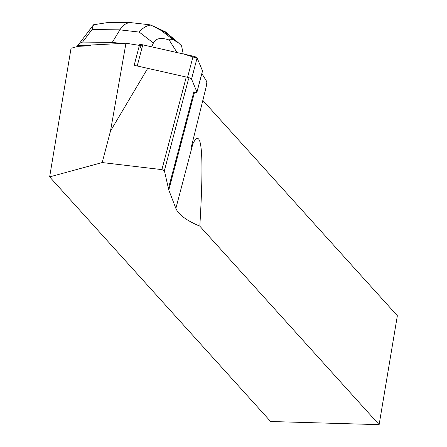 <?xml version="1.0" encoding="UTF-8"?>
<svg xmlns="http://www.w3.org/2000/svg" width="447" height="447" viewBox="0 0 447 447"><rect width="100%" height="100%" fill="white"/><g stroke="black" fill="none" stroke-linecap="round" stroke-linejoin="round"><path stroke-width="0.67" d="M193.774 92.155A3.732 0.81 -165.3 0 0 196.954 92.166A3.732 0.81 -165.3 0 0 196.937 92.026L191.54 79.063A3.732 0.81 -165.3 0 0 187.561 77.325L137.218 65.983A3.732 0.81 -165.3 0 0 133.994 65.96A3.732 0.81 -165.3 0 0 134.005 66.1M139.576 44.951A3.732 0.81 14.7 0 1 139.559 44.806A3.732 0.81 14.7 0 1 142.783 44.834L193.126 56.177A3.732 0.81 14.7 0 1 197.11 57.914L202.502 70.877A3.732 0.81 14.7 0 1 202.519 71.017A3.732 0.81 14.7 0 1 202.435 71.134M139.408 45.393L125.959 43.225L90.49 45.058L90.311 45.723L78.013 46.359L71.045 48.259L49.645 176.895L270.625 421.504L379.129 424.65L199.815 226.165C204.178 153.215 201.871 125.752 192.886 143.766L191.243 147.303L206.508 85.483L206.872 81.734L201.848 73.571M49.645 176.895L102.201 162.557L110.498 131.032L125.959 43.225M194.512 92.3L168.793 190.02L164.379 170.709L161.898 169.625L102.201 162.557M161.898 169.625L186.086 77.722M147.32 68.989L110.498 131.032M199.815 226.165C186.472 220.505 178.487 214.588 175.872 208.414L168.793 190.02M379.129 424.65L397.355 315.727L202.826 100.402M164.379 170.709L188.567 78.806M121.511 43.454L112.286 42.381L111.873 43.951M92.048 29.563L82.572 42.079L112.286 42.381L119.897 29.843L92.048 29.563L93.518 24.775L108.727 22.395M82.572 42.079L80.399 42.968L77.761 45.594L90.311 45.723M77.761 45.594L77.694 46.443M177.046 52.55L169.167 40.023C160.954 37.274 155.701 38.269 153.394 43.018L139.207 32.089L119.897 29.843C122.875 25.116 126.456 22.708 130.63 22.618L149.695 24.781M151.695 46.84L153.394 43.018M169.167 40.023L170.693 39.09L173.045 39.638L178.482 42.873L181.566 45.873L183.253 53.953M77.655 45.706L93.518 24.775M165.295 31.821L165.669 32.581L161.06 30.407L151.008 25.077C146.879 25.395 142.945 27.731 139.207 32.089M151.008 25.077L149.65 24.775M153.176 26.055L165.524 31.893L178.482 42.873M141.52 49.628L139.777 45.443L143.375 44.968L184.035 54.126L197.272 58.311L202.502 70.877L196.937 92.026M187.561 77.325L193.126 56.177M142.783 44.834L137.218 65.983M197.11 57.914L191.54 79.063M192.886 143.766L175.872 208.414M193.909 91.641L168.379 188.651M161.06 30.407L173.045 39.638M175.196 40.655L165.669 32.581M196.954 92.166L202.519 71.017M133.994 65.96L139.559 44.806M107.23 22.384L130.63 22.618"/></g></svg>
